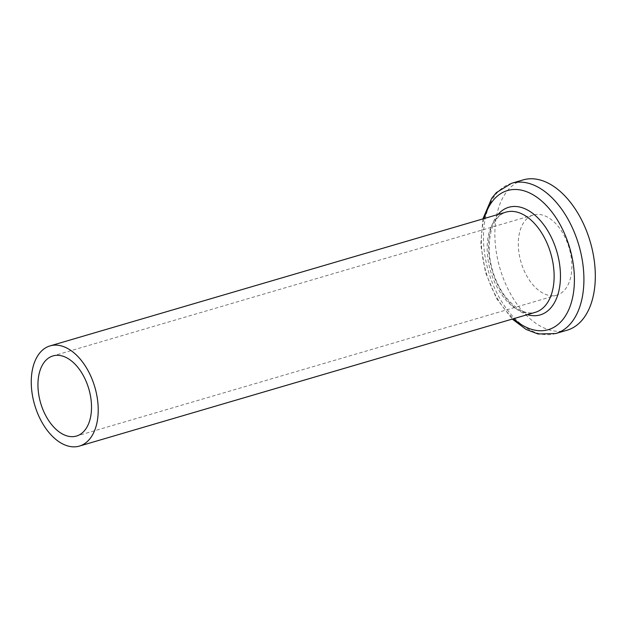 <?xml version="1.0" encoding="UTF-8"?>
<svg xmlns="http://www.w3.org/2000/svg" width="626" height="626" viewBox="0 0 626 626"><rect width="100%" height="100%" fill="white"/><g stroke="black" fill="none" stroke-linecap="round" stroke-linejoin="round"><path stroke-width="0.47" stroke-dasharray="3.13 2.35" d="M523.054 179.928A78.297 47.06 -106.3 0 0 499.931 268.311A78.297 47.06 -106.3 0 0 567.133 330.192M567.422 242.794A41.762 25.103 -106.3 0 0 533.336 214.992A41.762 25.103 -106.3 0 0 521.012 262.13A41.762 25.103 -106.3 0 0 556.85 295.128A41.762 25.103 -106.3 0 0 567.422 242.794M511.645 183.277A78.297 47.06 -106.3 0 0 488.53 271.653A78.297 47.06 -106.3 0 0 555.731 333.541M484.18 218.537A72.491 43.57 -106.3 0 0 513.57 318.704M498.014 214.475A56.066 33.702 -106.3 0 0 492.177 270.589A56.066 33.702 -106.3 0 0 527.405 314.651M505.957 212.144A52.201 31.37 -106.3 0 0 490.541 271.066A52.201 31.37 -106.3 0 0 535.34 312.319C525.715 315.066 515.339 309.307 504.212 295.042C495.659 282.639 490.674 268.523 489.242 252.685C488.765 229.562 494.329 216.048 505.957 212.144M482.889 218.912L480.768 244.836L485.533 272.537L496.488 298.414L512.271 319.088M533.336 214.992L52.983 355.912M556.85 295.128L76.489 436.048"/><path stroke-width="0.94" d="M512.271 319.088L526.13 329.448L538.086 333.994L555.731 333.541L567.133 330.192A78.297 47.06 -106.3 0 0 586.969 232.066A78.297 47.06 -106.3 0 0 523.054 179.928L511.645 183.277L496.41 192.565L491.778 198.16L482.889 218.912M92.656 380.655A52.201 31.37 -106.3 0 0 50.041 345.896A52.201 31.37 -106.3 0 0 34.633 404.811A52.201 31.37 -106.3 0 0 79.432 446.072A52.201 31.37 -106.3 0 0 92.656 380.655M87.069 383.715A41.762 25.103 -106.3 0 0 52.983 355.912A41.762 25.103 -106.3 0 0 40.651 403.05A41.762 25.103 -106.3 0 0 76.489 436.048A41.762 25.103 -106.3 0 0 87.069 383.715M555.731 333.541A78.297 47.06 -106.3 0 0 575.56 235.415A78.297 47.06 -106.3 0 0 511.645 183.277M513.57 318.704A72.491 43.57 -106.3 0 0 564.957 316.67A72.491 43.57 -106.3 0 0 566.663 238.819A72.491 43.57 -106.3 0 0 522.413 190.39A72.491 43.57 -106.3 0 0 484.18 218.537M527.405 314.651A56.066 33.702 -106.3 0 0 554.495 244.633A56.066 33.702 -106.3 0 0 498.014 214.475M79.432 446.072L535.34 312.319A52.201 31.37 -106.3 0 0 548.564 246.902A52.201 31.37 -106.3 0 0 505.957 212.144L50.041 345.896"/></g></svg>
